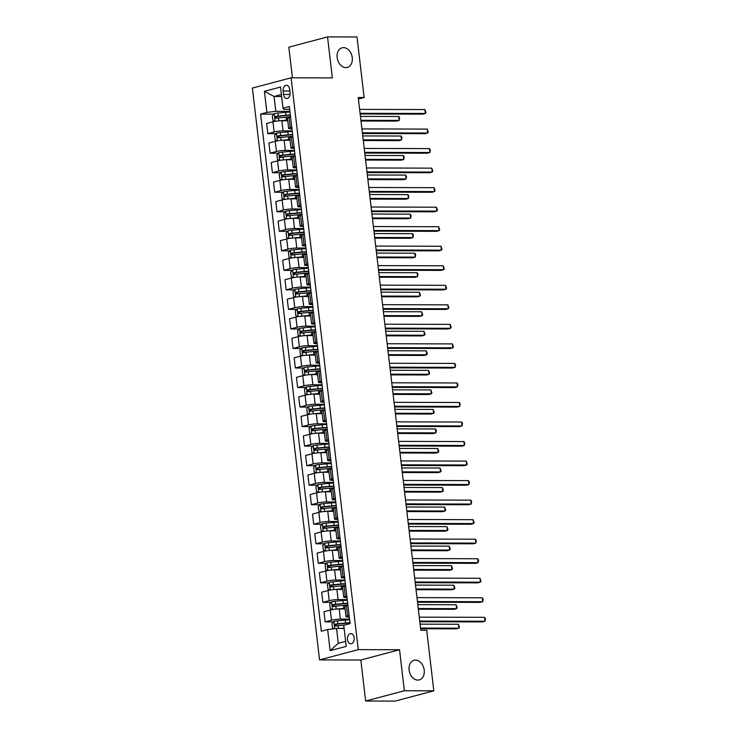 <?xml version="1.0" encoding="UTF-8"?>
<svg xmlns="http://www.w3.org/2000/svg" width="738" height="738" viewBox="0 0 738 738"><rect width="100%" height="100%" fill="white"/><g stroke="black" fill="none" stroke-linecap="round" stroke-linejoin="round"><path stroke-width="1.11" d="M415.485 660.086A10.157 7.426 -104.9 0 1 424.055 669.135A10.157 7.426 -104.9 0 1 419.258 679.901A10.157 7.426 -104.9 0 1 417.828 680.085A10.157 7.426 -104.9 0 1 409.258 671.036A10.157 7.426 -104.9 0 1 414.046 660.27A10.157 7.426 -104.9 0 1 415.485 660.086M343.539 47.638A10.157 7.426 -104.9 0 1 352.109 56.697A10.157 7.426 -104.9 0 1 347.312 67.453A10.157 7.426 -104.9 0 1 345.882 67.638A10.157 7.426 -104.9 0 1 337.312 58.588A10.157 7.426 -104.9 0 1 342.1 47.822A10.157 7.426 -104.9 0 1 343.539 47.638M354.175 637.826A5.074 3.395 -89.8 0 0 350.845 633.638A5.074 3.395 -89.8 0 0 347.487 639.597A5.074 3.395 -89.8 0 0 350.818 643.794A5.074 3.395 -89.8 0 0 354.175 637.826M365.642 701.026L404.35 690.75L399.535 649.735L360.827 660.012L365.642 701.026L395.125 701.1L433.824 690.823L426.712 630.289L420.817 630.27L358.234 97.508L364.129 97.517L357.017 36.974L327.543 36.9L288.835 47.177L292.433 77.804M360.827 660.012L319.563 659.901L252.387 88.08L291.086 77.804L358.262 649.625L319.563 659.901M283.152 91.023L283.558 94.464A4.917 3.293 -89.8 0 0 286.787 98.523A4.917 3.293 -89.8 0 0 290.043 92.739L289.637 89.307A4.917 3.293 -89.8 0 0 286.409 85.248A4.917 3.293 -89.8 0 0 283.152 91.023L289.84 91.042M281.399 94.529L274.056 96.475L275.8 111.318L266.898 112.416L260.569 114.095L321.316 631.239L327.644 629.56L336.546 628.462L338.29 643.305L345.642 641.35M266.898 112.416L264.416 91.328L280.523 87.047L283.005 108.145L283.54 109.27L289.665 109.279M327.644 629.56L330.126 650.658L346.233 646.377L343.751 625.289L350.08 623.61L289.333 106.466L283.005 108.145M404.35 690.75L433.824 690.823M399.535 649.735L358.262 649.625M291.086 77.804L332.358 77.914L327.543 36.9M358.41 99.04L364.129 97.517M281.639 96.503L274.056 96.475L264.416 91.328M349.129 615.52L347.607 615.926A6.347 0.83 173.3 0 0 346.021 616.682A6.347 0.83 173.3 0 0 348.133 617.051L349.314 617.051M346.842 595.99L345.31 596.396A6.347 0.83 173.3 0 0 343.724 597.143A6.347 0.83 173.3 0 0 345.845 597.522L347.017 597.522M344.545 576.461L343.013 576.867A6.347 0.83 173.3 0 0 341.426 577.614A6.347 0.83 173.3 0 0 343.548 577.992L344.72 577.992M342.248 556.932L340.725 557.338A6.347 0.83 173.3 0 0 339.139 558.085A6.347 0.83 173.3 0 0 341.251 558.463L342.432 558.463M339.96 537.402L338.428 537.808A6.347 0.83 173.3 0 0 336.842 538.555A6.347 0.83 173.3 0 0 338.963 538.934L340.135 538.934M337.663 517.873L336.131 518.279A6.347 0.83 173.3 0 0 334.545 519.026A6.347 0.83 173.3 0 0 336.666 519.404L337.838 519.404M335.366 498.344L333.844 498.75A6.347 0.83 173.3 0 0 332.248 499.497A6.347 0.83 173.3 0 0 334.369 499.866L335.55 499.875M333.069 478.814L331.546 479.22A6.347 0.83 173.3 0 0 329.96 479.968A6.347 0.83 173.3 0 0 332.082 480.337L333.253 480.346M330.781 459.285L329.249 459.691A6.347 0.83 173.3 0 0 327.663 460.438A6.347 0.83 173.3 0 0 329.785 460.807L330.956 460.816M328.484 439.756L326.952 440.162A6.347 0.83 173.3 0 0 325.366 440.909A6.347 0.83 173.3 0 0 327.488 441.278L328.668 441.287M326.187 420.226L324.665 420.632A6.347 0.83 173.3 0 0 323.078 421.38A6.347 0.83 173.3 0 0 325.2 421.749L326.371 421.758M323.899 400.697L322.368 401.103A6.347 0.83 173.3 0 0 320.781 401.85A6.347 0.83 173.3 0 0 322.903 402.219L324.074 402.228M321.602 381.168L320.071 381.574A6.347 0.83 173.3 0 0 318.484 382.321A6.347 0.83 173.3 0 0 320.606 382.69L321.777 382.699M319.305 361.638L317.783 362.044A6.347 0.83 173.3 0 0 316.196 362.792A6.347 0.83 173.3 0 0 318.309 363.161L319.489 363.17M317.017 342.109L315.486 342.515A6.347 0.83 173.3 0 0 313.899 343.262A6.347 0.83 173.3 0 0 316.021 343.631L317.192 343.64M314.72 322.58L313.189 322.986A6.347 0.83 173.3 0 0 311.602 323.733A6.347 0.83 173.3 0 0 313.724 324.102L314.895 324.111M312.423 303.05L310.901 303.447A6.347 0.83 173.3 0 0 309.314 304.204A6.347 0.83 173.3 0 0 311.427 304.573L312.608 304.582M310.135 283.521L308.604 283.918A6.347 0.83 173.3 0 0 307.017 284.674A6.347 0.83 173.3 0 0 309.139 285.043L310.311 285.053M307.838 263.983L306.307 264.389A6.347 0.83 173.3 0 0 304.72 265.145A6.347 0.83 173.3 0 0 306.842 265.514L308.014 265.523M305.541 244.453L304.019 244.859A6.347 0.83 173.3 0 0 302.423 245.616A6.347 0.83 173.3 0 0 304.545 245.985L305.726 245.985M303.244 224.924L301.722 225.33A6.347 0.83 173.3 0 0 300.135 226.086A6.347 0.83 173.3 0 0 302.257 226.455L303.429 226.455M300.956 205.395L299.425 205.801A6.347 0.83 173.3 0 0 297.838 206.557A6.347 0.83 173.3 0 0 299.96 206.926L301.132 206.926M298.659 185.865L297.128 186.271A6.347 0.83 173.3 0 0 295.541 187.028A6.347 0.83 173.3 0 0 297.663 187.397L298.844 187.397M296.362 166.336L294.84 166.742A6.347 0.83 173.3 0 0 293.254 167.498A6.347 0.83 173.3 0 0 295.366 167.867L296.547 167.867M294.075 146.807L292.543 147.213A6.347 0.83 173.3 0 0 290.956 147.969A6.347 0.83 173.3 0 0 293.078 148.338L294.25 148.338M291.778 127.277L290.246 127.683A6.347 0.83 173.3 0 0 288.659 128.44A6.347 0.83 173.3 0 0 290.781 128.809L291.953 128.809M289.905 111.355L275.8 111.318M287.755 120.728L281.851 120.709A6.347 0.83 173.3 0 0 272.949 121.807L266.621 123.486L267.811 133.643L276.113 133.661M292.202 130.884L283.041 130.866A6.347 0.83 173.3 0 0 274.139 131.964L267.811 133.643M290.052 140.257L284.139 140.238A6.347 0.83 173.3 0 0 275.246 141.336L268.918 143.015L270.108 153.172L278.401 153.19M294.499 150.414L285.338 150.395A6.347 0.83 173.3 0 0 276.436 151.493L270.108 153.172M292.34 159.786L286.436 159.768A6.347 0.83 173.3 0 0 277.534 160.866L271.206 162.544L272.405 172.701L280.698 172.72M296.787 169.943L287.626 169.924A6.347 0.83 173.3 0 0 278.733 171.022L272.405 172.701M294.637 179.316L288.733 179.297A6.347 0.83 173.3 0 0 279.831 180.395L273.503 182.074L274.693 192.231L282.995 192.249M299.084 189.472L289.923 189.454A6.347 0.83 173.3 0 0 281.021 190.552L274.693 192.231M296.934 198.845L291.021 198.826A6.347 0.83 173.3 0 0 282.128 199.924L275.8 201.603L276.99 211.76L285.283 211.778M301.381 209.002L292.22 208.983A6.347 0.83 173.3 0 0 283.318 210.081L276.99 211.76M299.231 218.374L293.318 218.356A6.347 0.83 173.3 0 0 284.416 219.454L278.088 221.132L279.287 231.289L287.58 231.308M303.669 228.531L294.508 228.512A6.347 0.83 173.3 0 0 285.615 229.61L279.287 231.289M301.519 237.904L295.615 237.885A6.347 0.83 173.3 0 0 286.713 238.983L280.385 240.662L281.575 250.819L289.877 250.837M305.966 248.06L296.805 248.042A6.347 0.83 173.3 0 0 287.903 249.14L281.575 250.819M303.816 257.433L297.912 257.414A6.347 0.83 173.3 0 0 289.01 258.512L282.682 260.191L283.872 270.348L292.165 270.366M308.263 267.599L299.102 267.571A6.347 0.83 173.3 0 0 290.2 268.669L283.872 270.348M306.113 276.962L300.2 276.944A6.347 0.83 173.3 0 0 291.298 278.041L284.969 279.72L286.169 289.877L294.462 289.896M310.55 287.128L301.399 287.1A6.347 0.83 173.3 0 0 292.497 288.198L286.169 289.877M308.401 296.491L302.497 296.473A6.347 0.83 173.3 0 0 293.595 297.571L287.266 299.25L288.457 309.406L296.759 309.425M312.847 306.657L303.687 306.63A6.347 0.83 173.3 0 0 294.785 307.728L288.457 309.406M310.698 316.021L304.794 316.002A6.347 0.83 173.3 0 0 295.892 317.1L289.564 318.779L290.754 328.936L299.056 328.954M315.144 326.187L305.984 326.159A6.347 0.83 173.3 0 0 297.082 327.257L290.754 328.936M312.995 335.55L307.082 335.532A6.347 0.83 173.3 0 0 298.189 336.629L291.861 338.308L293.051 348.465L301.344 348.484M317.441 345.716L308.281 345.688A6.347 0.83 173.3 0 0 299.379 346.786L293.051 348.465M315.283 355.079L309.379 355.061A6.347 0.83 173.3 0 0 300.477 356.159L294.148 357.838L295.348 367.994L303.641 368.022M319.729 365.245L310.569 365.218A6.347 0.83 173.3 0 0 301.676 366.316L295.348 367.994M317.58 374.609L311.676 374.59A6.347 0.83 173.3 0 0 302.774 375.688L296.445 377.367L297.635 387.524L305.938 387.551M322.026 384.775L312.866 384.747A6.347 0.83 173.3 0 0 303.964 385.845L297.635 387.524M319.877 394.138L313.964 394.12A6.347 0.83 173.3 0 0 305.071 395.217L298.742 396.896L299.932 407.053L308.226 407.081M324.323 404.304L315.163 404.276A6.347 0.83 173.3 0 0 306.261 405.374L299.932 407.053M322.165 413.667L316.261 413.649A6.347 0.83 173.3 0 0 307.359 414.747L301.03 416.426L302.229 426.582L310.523 426.61M326.611 423.833L317.451 423.806A6.347 0.83 173.3 0 0 308.558 424.904L302.229 426.582M324.462 433.197L318.558 433.178A6.347 0.83 173.3 0 0 309.656 434.276L303.327 435.955L304.517 446.112L312.82 446.139M328.908 443.363L319.748 443.335A6.347 0.83 173.3 0 0 310.846 444.433L304.517 446.112M326.759 452.726L320.846 452.708A6.347 0.83 173.3 0 0 311.953 453.805L305.624 455.484L306.814 465.641L315.108 465.669M331.205 462.892L322.045 462.864A6.347 0.83 173.3 0 0 313.143 463.962L306.814 465.641M329.056 472.255L323.143 472.237A6.347 0.83 173.3 0 0 314.24 473.335L307.912 475.014L309.111 485.17L317.405 485.198M333.493 482.421L324.342 482.394A6.347 0.83 173.3 0 0 315.44 483.491L309.111 485.17M331.344 491.785L325.44 491.766A6.347 0.83 173.3 0 0 316.537 492.864L310.209 494.543L311.399 504.7L319.702 504.727M335.79 501.951L326.63 501.923A6.347 0.83 173.3 0 0 317.727 503.021L311.399 504.7M333.641 511.314L327.737 511.296A6.347 0.83 173.3 0 0 318.834 512.393L312.506 514.072L313.696 524.229L321.999 524.257M338.087 521.48L328.927 521.452A6.347 0.83 173.3 0 0 320.024 522.55L313.696 524.229M335.938 530.843L330.024 530.825A6.347 0.83 173.3 0 0 321.122 531.923L314.794 533.611L315.993 543.758L324.286 543.786M340.375 541.009L331.224 540.982A6.347 0.83 173.3 0 0 322.321 542.079L315.993 543.758M338.225 550.373L332.321 550.354A6.347 0.83 173.3 0 0 323.419 551.452L317.091 553.14L318.281 563.288L326.583 563.315M342.672 560.539L333.511 560.511A6.347 0.83 173.3 0 0 324.609 561.609L318.281 563.288M340.522 569.902L334.618 569.884A6.347 0.83 173.3 0 0 325.716 570.981L319.388 572.67L320.578 582.817L328.88 582.845M344.969 580.068L335.808 580.04A6.347 0.83 173.3 0 0 326.906 581.138L320.578 582.817M342.819 589.431L336.906 589.413A6.347 0.83 173.3 0 0 328.013 590.52L321.685 592.199L322.875 602.346L331.168 602.374M347.266 599.597L338.105 599.57A6.347 0.83 173.3 0 0 329.203 600.667L322.875 602.346M345.107 608.961L339.203 608.942A6.347 0.83 173.3 0 0 330.301 610.049L323.973 611.728L325.172 621.876L333.465 621.903M349.554 619.127L340.393 619.099A6.347 0.83 173.3 0 0 331.5 620.197L325.172 621.876M344.129 628.481L336.546 628.462M290.587 117.121L289.056 117.526A6.347 0.83 173.3 0 0 287.469 118.283L288.659 128.44M260.569 114.095L273.816 114.132M292.875 136.65L291.353 137.056A6.347 0.83 173.3 0 0 289.766 137.812L290.956 147.969M295.172 156.188L293.641 156.585A6.347 0.83 173.3 0 0 292.054 157.342L293.254 167.498M297.469 175.718L295.938 176.114A6.347 0.83 173.3 0 0 294.351 176.871L295.541 187.028M299.757 195.247L298.235 195.653A6.347 0.83 173.3 0 0 296.648 196.4L297.838 206.557M302.054 214.776L300.532 215.182A6.347 0.83 173.3 0 0 298.936 215.93L300.135 226.086M304.351 234.306L302.82 234.712A6.347 0.83 173.3 0 0 301.233 235.459L302.423 245.616M306.639 253.835L305.117 254.241A6.347 0.83 173.3 0 0 303.53 254.988L304.72 265.145M308.936 273.364L307.414 273.77A6.347 0.83 173.3 0 0 305.827 274.518L307.017 284.674M311.233 292.894L309.702 293.3A6.347 0.83 173.3 0 0 308.115 294.047L309.314 304.204M313.53 312.423L311.999 312.829A6.347 0.83 173.3 0 0 310.412 313.576L311.602 323.733M315.818 331.952L314.296 332.358A6.347 0.83 173.3 0 0 312.709 333.106L313.899 343.262M318.115 351.482L316.584 351.888A6.347 0.83 173.3 0 0 314.997 352.635L316.196 362.792M320.412 371.011L318.881 371.417A6.347 0.83 173.3 0 0 317.294 372.164L318.484 382.321M322.7 390.54L321.178 390.946A6.347 0.83 173.3 0 0 319.591 391.694L320.781 401.85M324.997 410.07L323.465 410.476A6.347 0.83 173.3 0 0 321.879 411.223L323.078 421.38M327.294 429.599L325.762 430.005A6.347 0.83 173.3 0 0 324.176 430.752L325.366 440.909M329.582 449.128L328.059 449.534A6.347 0.83 173.3 0 0 326.473 450.281L327.663 460.438M331.879 468.658L330.356 469.064A6.347 0.83 173.3 0 0 328.761 469.811L329.96 479.968M334.176 488.187L332.644 488.593A6.347 0.83 173.3 0 0 331.058 489.349L332.248 499.497M336.473 507.716L334.941 508.122A6.347 0.83 173.3 0 0 333.355 508.879L334.545 519.026M338.76 527.246L337.238 527.652A6.347 0.83 173.3 0 0 335.652 528.408L336.842 538.555M341.057 546.775L339.526 547.181A6.347 0.83 173.3 0 0 337.939 547.937L339.139 558.085M343.354 566.304L341.823 566.71A6.347 0.83 173.3 0 0 340.236 567.467L341.426 577.614M345.642 585.834L344.12 586.24A6.347 0.83 173.3 0 0 342.533 586.996L343.724 597.143M347.939 605.363L346.408 605.769A6.347 0.83 173.3 0 0 344.821 606.525L346.021 616.682M330.126 650.658L338.29 643.305M360.172 113.993L422.736 114.15L425.356 113.458L360.089 113.292M424.894 109.556L425.964 112.499L425.356 113.458L424.894 109.556L359.627 109.381M278.466 120.894A4.207 0.553 -6.7 0 1 278.853 120.857L286.473 120.119A12.14 1.596 -6.7 0 1 287.672 120.017M283.207 120.709L286.178 120.423A10.074 1.319 -6.7 0 1 287.709 120.294M274.988 121.364L272.903 120.442L272.35 115.755L274.259 113.643A4.207 0.553 -6.7 0 1 277.94 113.043L285.56 112.314A12.14 1.596 -6.7 0 1 289.979 112.01M290.329 114.98A12.14 1.596 173.3 0 0 285.91 115.276L278.281 116.014A4.207 0.553 173.3 0 0 275.542 116.401L275.763 118.274A4.207 0.553 -6.7 0 1 278.503 117.886L286.132 117.157A12.14 1.596 -6.7 0 1 290.551 116.853M360.993 121.004L396.592 121.097L399.203 120.405L398.741 116.493L360.448 116.392M277.46 118.283C276.178 117.868 276.104 117.241 277.239 116.401L285.615 115.58A10.074 1.319 -6.7 0 1 290.366 115.303M360.91 120.303L399.203 120.405L399.627 117.877L398.741 116.493M362.459 133.523L425.033 133.679L427.653 132.988L362.386 132.822M427.191 129.085L428.261 132.028L427.653 132.988L427.191 129.085L361.924 128.91M364.756 153.052L427.33 153.218L429.94 152.517L364.673 152.351M429.479 148.615L430.374 149.998L429.94 152.517L429.479 148.615L364.212 148.439M367.054 172.581L429.617 172.747L432.237 172.046L366.971 171.88M431.776 168.144L432.846 171.087L432.237 172.046L431.776 168.144L366.509 167.969M280.763 140.423A4.207 0.553 -6.7 0 1 281.15 140.386L288.77 139.648A12.14 1.596 -6.7 0 1 289.969 139.547M285.505 140.238L288.475 139.952A10.074 1.319 -6.7 0 1 289.997 139.823M277.285 140.893L275.2 139.971L274.647 135.285L276.556 133.172A4.207 0.553 -6.7 0 1 280.228 132.572L287.857 131.844A12.14 1.596 -6.7 0 1 292.276 131.539M292.626 134.51A12.14 1.596 173.3 0 0 288.198 134.805L280.578 135.543A4.207 0.553 173.3 0 0 277.839 135.93L278.051 137.803A4.207 0.553 -6.7 0 1 280.8 137.416L288.42 136.687A12.14 1.596 -6.7 0 1 292.848 136.382M363.29 140.534L398.88 140.626L401.5 139.934L401.038 136.023L362.745 135.921M279.748 137.812C278.475 137.397 278.401 136.77 279.527 135.93L287.903 135.109A10.074 1.319 -6.7 0 1 292.663 134.833M363.207 139.833L401.5 139.934L401.924 137.406L401.038 136.023M283.051 159.952A4.207 0.553 -6.7 0 1 283.447 159.915L291.067 159.177A12.14 1.596 -6.7 0 1 292.257 159.076M287.802 159.768L290.772 159.482A10.074 1.319 -6.7 0 1 292.294 159.353M279.573 160.423L277.488 159.5L276.944 154.814L278.853 152.701A4.207 0.553 -6.7 0 1 282.525 152.102L290.145 151.373A12.14 1.596 -6.7 0 1 294.573 151.069M294.923 154.039A12.14 1.596 173.3 0 0 290.495 154.334L282.875 155.072A4.207 0.553 173.3 0 0 280.126 155.46L280.348 157.332A4.207 0.553 -6.7 0 1 283.097 156.945L290.717 156.216A12.14 1.596 -6.7 0 1 295.145 155.912M365.578 160.063L401.177 160.155L403.797 159.463L403.335 155.552L365.042 155.45M282.045 157.342C280.772 156.926 280.698 156.299 281.824 155.46L290.2 154.639A10.074 1.319 -6.7 0 1 294.96 154.362M365.504 159.362L403.797 159.463L404.221 156.936L403.335 155.552M285.348 179.482A4.207 0.553 -6.7 0 1 285.735 179.445L293.355 178.707A12.14 1.596 -6.7 0 1 294.554 178.605M290.089 179.297L293.06 179.011A10.074 1.319 -6.7 0 1 294.591 178.882M281.87 179.952L279.785 179.03L279.232 174.343L281.141 172.231A4.207 0.553 -6.7 0 1 284.822 171.631L292.442 170.902A12.14 1.596 -6.7 0 1 296.87 170.598M297.211 173.568A12.14 1.596 173.3 0 0 292.792 173.864L285.172 174.602A4.207 0.553 173.3 0 0 282.423 174.989L282.645 176.862A4.207 0.553 -6.7 0 1 285.385 176.474L293.014 175.745A12.14 1.596 -6.7 0 1 297.432 175.441M367.875 179.592L403.474 179.685L406.084 178.993L405.623 175.081L367.33 174.98M284.342 176.871C283.06 176.456 282.986 175.828 284.121 174.989L292.497 174.168A10.074 1.319 -6.7 0 1 297.257 173.891M367.792 178.891L406.084 178.993L406.518 176.465L405.623 175.081M369.351 192.111L431.914 192.277L434.534 191.576L369.268 191.41M434.073 187.673L435.143 190.616L434.534 191.576L434.073 187.673L368.806 187.498M287.645 199.011A4.207 0.553 -6.7 0 1 288.032 198.974L295.652 198.245A12.14 1.596 -6.7 0 1 296.851 198.135M292.386 198.826L295.357 198.54A10.074 1.319 -6.7 0 1 296.879 198.411M284.167 199.481L282.082 198.559L281.529 193.873L283.438 191.76A4.207 0.553 -6.7 0 1 287.11 191.16L294.739 190.432A12.14 1.596 -6.7 0 1 299.158 190.127M299.508 193.098A12.14 1.596 173.3 0 0 295.08 193.393L287.46 194.131A4.207 0.553 173.3 0 0 284.72 194.518L284.933 196.391A4.207 0.553 -6.7 0 1 287.682 196.004L295.301 195.275A12.14 1.596 -6.7 0 1 299.729 194.97M370.172 199.122L405.762 199.214L408.382 198.522L407.92 194.611L369.627 194.509M286.63 196.4C285.357 195.985 285.283 195.358 286.418 194.528L294.785 193.697A10.074 1.319 -6.7 0 1 299.545 193.421M370.089 198.421L408.382 198.522L408.806 195.994L407.92 194.611M371.638 211.64L434.212 211.806L436.822 211.105L371.555 210.939M436.37 207.203L437.44 210.145L436.822 211.105L436.37 207.203L371.103 207.027M373.935 231.169L436.509 231.335L439.119 230.634L373.852 230.468M438.658 226.732L439.728 229.675L439.119 230.634L438.658 226.732L373.391 226.557M376.232 250.699L438.796 250.865L441.416 250.164L376.149 249.998M440.955 246.261L442.025 249.204L441.416 250.164L440.955 246.261L375.688 246.086M378.52 270.228L441.093 270.394L443.704 269.693L378.437 269.527M443.252 265.791L444.322 268.733L443.704 269.693L443.252 265.791L377.985 265.615M380.817 289.757L443.39 289.923L446.001 289.222L380.734 289.056M445.54 285.32L446.61 288.263L446.001 289.222L445.54 285.32L380.273 285.145M289.933 218.54A4.207 0.553 -6.7 0 1 290.329 218.503L297.949 217.775A12.14 1.596 -6.7 0 1 299.148 217.664M294.683 218.356L297.654 218.07A10.074 1.319 -6.7 0 1 299.176 217.941M286.464 219.02L284.37 218.088L283.826 213.402L285.735 211.289A4.207 0.553 -6.7 0 1 289.407 210.69L297.027 209.961A12.14 1.596 -6.7 0 1 301.455 209.657M301.805 212.627A12.14 1.596 173.3 0 0 297.377 212.931L289.757 213.66A4.207 0.553 173.3 0 0 287.008 214.048L287.23 215.92A4.207 0.553 -6.7 0 1 289.979 215.533L297.599 214.804A12.14 1.596 -6.7 0 1 302.026 214.5M372.469 218.651L408.059 218.743L410.679 218.051L410.217 214.14L371.924 214.038M288.927 215.93C287.654 215.514 287.58 214.887 288.706 214.057L297.082 213.227A10.074 1.319 -6.7 0 1 301.842 212.959M372.386 217.95L410.679 218.051L411.103 215.524L410.217 214.14M292.23 238.07A4.207 0.553 -6.7 0 1 292.617 238.033L300.237 237.304A12.14 1.596 -6.7 0 1 301.436 237.193M296.971 237.885L299.942 237.608A10.074 1.319 -6.7 0 1 301.473 237.47M288.752 238.549L286.667 237.618L286.113 232.931L288.023 230.819A4.207 0.553 -6.7 0 1 291.704 230.219L299.324 229.49A12.14 1.596 -6.7 0 1 303.752 229.186M304.093 232.156A12.14 1.596 173.3 0 0 299.674 232.461L292.054 233.19A4.207 0.553 173.3 0 0 289.305 233.577L289.527 235.45A4.207 0.553 -6.7 0 1 292.266 235.062L299.896 234.333A12.14 1.596 -6.7 0 1 304.314 234.029M374.756 238.18L410.356 238.273L412.966 237.581L412.514 233.669L374.221 233.568M291.224 235.459C289.942 235.044 289.877 234.416 291.003 233.586L299.379 232.756A10.074 1.319 -6.7 0 1 304.139 232.488M374.673 237.479L412.966 237.581L413.4 235.053L412.514 233.669M294.527 257.599A4.207 0.553 -6.7 0 1 294.914 257.562L302.534 256.833A12.14 1.596 -6.7 0 1 303.733 256.723M299.268 257.414L302.239 257.138A10.074 1.319 -6.7 0 1 303.761 256.999M291.049 258.079L288.964 257.147L288.41 252.461L290.32 250.348A4.207 0.553 -6.7 0 1 294.001 249.748L301.621 249.02A12.14 1.596 -6.7 0 1 306.039 248.715M306.39 251.686A12.14 1.596 173.3 0 0 301.971 251.99L294.342 252.719A4.207 0.553 173.3 0 0 291.602 253.106L291.824 254.979A4.207 0.553 -6.7 0 1 294.563 254.592L302.183 253.863A12.14 1.596 -6.7 0 1 306.611 253.558M377.053 257.71L412.653 257.802L415.263 257.11L414.802 253.199L376.509 253.097M293.512 254.988C292.239 254.573 292.165 253.946 293.3 253.116L301.667 252.295A10.074 1.319 -6.7 0 1 306.427 252.018M376.97 257.009L415.263 257.11L415.688 254.582L414.802 253.199M296.824 277.128A4.207 0.553 -6.7 0 1 297.211 277.091L304.831 276.363A12.14 1.596 -6.7 0 1 306.03 276.252M301.565 276.944L304.536 276.667A10.074 1.319 -6.7 0 1 306.058 276.529M293.346 277.608L291.261 276.685L290.707 271.99L292.617 269.877A4.207 0.553 -6.7 0 1 296.289 269.278L303.908 268.549A12.14 1.596 -6.7 0 1 308.336 268.245M308.687 271.215A12.14 1.596 173.3 0 0 304.259 271.519L296.639 272.248A4.207 0.553 173.3 0 0 293.89 272.636L294.111 274.508A4.207 0.553 -6.7 0 1 296.861 274.121L304.48 273.392A12.14 1.596 -6.7 0 1 308.908 273.088M379.35 277.239L414.94 277.331L417.56 276.639L417.099 272.728L378.806 272.626M295.809 274.518C294.536 274.102 294.462 273.475 295.587 272.645L303.964 271.824A10.074 1.319 -6.7 0 1 308.724 271.547M379.267 276.538L417.56 276.639L417.985 274.112L417.099 272.728M299.111 296.658A4.207 0.553 -6.7 0 1 299.499 296.621L307.128 295.892A12.14 1.596 -6.7 0 1 308.318 295.781M303.862 296.473L306.824 296.196A10.074 1.319 -6.7 0 1 308.355 296.058M295.634 297.137L293.549 296.215L293.004 291.519L294.905 289.407A4.207 0.553 -6.7 0 1 298.586 288.807L306.205 288.078A12.14 1.596 -6.7 0 1 310.633 287.774M310.984 290.744A12.14 1.596 173.3 0 0 306.556 291.049L298.936 291.778A4.207 0.553 173.3 0 0 296.187 292.165L296.408 294.038A4.207 0.553 -6.7 0 1 299.158 293.65L306.777 292.921A12.14 1.596 -6.7 0 1 311.196 292.617M381.638 296.768L417.238 296.861L419.848 296.169L419.396 292.257L381.103 292.156M298.106 294.047C296.833 293.632 296.759 293.004 297.884 292.174L306.261 291.353A10.074 1.319 -6.7 0 1 311.021 291.076M381.555 296.067L419.848 296.169L420.466 295.209L419.396 292.257M383.114 309.287L445.678 309.453L448.298 308.752L383.031 308.585M447.837 304.849L448.907 307.792L448.298 308.752L447.837 304.849L382.57 304.674M301.408 316.187A4.207 0.553 -6.7 0 1 301.796 316.15L309.416 315.421A12.14 1.596 -6.7 0 1 310.615 315.31M306.15 316.012L309.121 315.726A10.074 1.319 -6.7 0 1 310.652 315.596M297.931 316.667L295.846 315.744L295.292 311.049L297.202 308.936A4.207 0.553 -6.7 0 1 300.883 308.336L308.502 307.608A12.14 1.596 -6.7 0 1 312.921 307.303M313.272 310.274A12.14 1.596 173.3 0 0 308.853 310.578L301.224 311.307A4.207 0.553 173.3 0 0 298.484 311.694L298.706 313.567A4.207 0.553 -6.7 0 1 301.445 313.18L309.065 312.451A12.14 1.596 -6.7 0 1 313.493 312.146M383.935 316.298L419.535 316.39L422.145 315.698L421.684 311.787L383.391 311.694M300.403 313.576C299.121 313.161 299.047 312.534 300.181 311.704L308.549 310.882A10.074 1.319 -6.7 0 1 313.309 310.606M383.852 315.596L422.145 315.698L422.754 314.739L421.684 311.787M385.402 328.816L447.975 328.982L450.586 328.281L385.319 328.115M450.134 324.379L451.204 327.321L450.586 328.281L450.134 324.379L384.867 324.203M303.705 335.716A4.207 0.553 -6.7 0 1 304.093 335.679L311.713 334.951A12.14 1.596 -6.7 0 1 312.912 334.84M308.447 335.541L311.418 335.255A10.074 1.319 -6.7 0 1 312.94 335.126M300.228 336.196L298.143 335.273L297.589 330.587L299.499 328.465A4.207 0.553 -6.7 0 1 303.17 327.866L310.79 327.137A12.14 1.596 -6.7 0 1 315.218 326.833M315.569 329.803A12.14 1.596 173.3 0 0 311.141 330.107L303.521 330.836A4.207 0.553 173.3 0 0 300.772 331.224L300.993 333.096A4.207 0.553 -6.7 0 1 303.742 332.709L311.362 331.98A12.14 1.596 -6.7 0 1 315.79 331.676M386.232 335.827L421.822 335.919L424.442 335.227L423.981 331.316L385.688 331.224M302.691 333.106C301.418 332.69 301.344 332.063 302.469 331.233L310.846 330.412A10.074 1.319 -6.7 0 1 315.606 330.135M386.149 335.126L424.442 335.227L425.051 334.268L423.981 331.316M387.699 348.345L450.272 348.511L452.883 347.819L387.616 347.644M452.422 343.908L453.492 346.851L452.883 347.819L452.422 343.908L387.155 343.733M305.993 355.246A4.207 0.553 -6.7 0 1 306.381 355.209L314.01 354.48A12.14 1.596 -6.7 0 1 315.2 354.369M310.744 355.07L313.715 354.784A10.074 1.319 -6.7 0 1 315.237 354.655M302.515 355.725L300.431 354.803L299.886 350.116L301.796 347.995A4.207 0.553 -6.7 0 1 305.467 347.395L313.087 346.666A12.14 1.596 -6.7 0 1 317.515 346.362M317.866 349.332A12.14 1.596 173.3 0 0 313.438 349.637L305.818 350.365A4.207 0.553 173.3 0 0 303.069 350.753L303.29 352.626A4.207 0.553 -6.7 0 1 306.039 352.238L313.659 351.509A12.14 1.596 -6.7 0 1 318.078 351.205M388.52 355.356L424.119 355.448L426.73 354.757L426.278 350.854L387.985 350.753M304.988 352.635C303.715 352.22 303.641 351.592 304.766 350.762L313.143 349.941A10.074 1.319 -6.7 0 1 317.903 349.664M388.437 354.655L426.73 354.757L427.348 353.797L426.278 350.854M389.996 367.875L452.56 368.041L455.18 367.349L389.913 367.173M454.719 363.437L455.604 364.821L455.18 367.349L454.719 363.437L389.452 363.262M308.29 374.775A4.207 0.553 -6.7 0 1 308.678 374.738L316.298 374.009A12.14 1.596 -6.7 0 1 317.497 373.898M313.032 374.6L316.002 374.314A10.074 1.319 -6.7 0 1 317.534 374.184M304.812 375.255L302.728 374.332L302.174 369.646L304.084 367.524A4.207 0.553 -6.7 0 1 307.764 366.924L315.384 366.196A12.14 1.596 -6.7 0 1 319.812 365.891M320.154 368.862A12.14 1.596 173.3 0 0 315.735 369.166L308.106 369.895A4.207 0.553 173.3 0 0 305.366 370.282L305.587 372.155A4.207 0.553 -6.7 0 1 308.327 371.767L315.956 371.039A12.14 1.596 -6.7 0 1 320.375 370.734M390.817 374.886L426.416 374.978L429.027 374.286L428.566 370.384L390.273 370.282M307.285 372.164C306.002 371.749 305.929 371.122 307.063 370.291L315.44 369.47A10.074 1.319 -6.7 0 1 320.2 369.194M390.734 374.184L429.027 374.286L429.636 373.327L428.566 370.384M392.284 387.404L454.857 387.57L457.477 386.878L392.21 386.703M457.016 382.967L457.901 384.35L457.477 386.878L457.016 382.967L391.749 382.791M310.587 394.304A4.207 0.553 -6.7 0 1 310.975 394.267L318.595 393.538A12.14 1.596 -6.7 0 1 319.794 393.428M315.329 394.129L318.299 393.843A10.074 1.319 -6.7 0 1 319.822 393.714M307.109 394.784L305.025 393.861L304.471 389.175L306.381 387.053A4.207 0.553 -6.7 0 1 310.052 386.454L317.681 385.725A12.14 1.596 -6.7 0 1 322.1 385.421M322.451 388.391A12.14 1.596 173.3 0 0 318.023 388.695L310.403 389.424A4.207 0.553 173.3 0 0 307.663 389.812L307.875 391.694A4.207 0.553 -6.7 0 1 310.624 391.297L318.244 390.568A12.14 1.596 -6.7 0 1 322.672 390.264M393.114 394.415L428.704 394.507L431.324 393.815L430.863 389.913L392.57 389.812M309.573 391.694C308.299 391.278 308.226 390.651 309.351 389.821L317.727 389A10.074 1.319 -6.7 0 1 322.488 388.723M393.031 393.714L431.324 393.815L431.933 392.856L430.863 389.913M394.581 406.933L457.154 407.099L459.765 406.407L394.498 406.232M459.304 402.496L460.198 403.88L459.765 406.407L459.304 402.496L394.037 402.33M312.875 413.834A4.207 0.553 -6.7 0 1 313.272 413.797L320.892 413.068A12.14 1.596 -6.7 0 1 322.082 412.957M317.626 413.658L320.596 413.372A10.074 1.319 -6.7 0 1 322.119 413.243M309.397 414.313L307.312 413.391L306.768 408.704L308.678 406.583A4.207 0.553 -6.7 0 1 312.349 405.983L319.969 405.254A12.14 1.596 -6.7 0 1 324.397 404.95M324.748 407.92A12.14 1.596 173.3 0 0 320.32 408.225L312.7 408.953A4.207 0.553 173.3 0 0 309.951 409.341L310.172 411.223A4.207 0.553 -6.7 0 1 312.921 410.826L320.541 410.097A12.14 1.596 -6.7 0 1 324.969 409.793M395.402 413.944L431.001 414.036L433.621 413.345L433.16 409.442L394.867 409.341M311.87 411.223C310.597 410.808 310.523 410.18 311.648 409.35L320.024 408.529A10.074 1.319 -6.7 0 1 324.785 408.252M395.328 413.243L433.621 413.345L434.23 412.385L433.16 409.442M396.878 426.463L459.442 426.629L462.062 425.937L396.795 425.761M461.601 422.025L462.486 423.409L462.062 425.937L461.601 422.025L396.334 421.859M399.175 445.992L461.739 446.158L464.359 445.466L399.092 445.291M463.898 441.555L464.783 442.938L464.359 445.466L463.898 441.555L398.631 441.389M401.463 465.521L464.036 465.687L466.647 464.995L401.38 464.82M466.195 461.084L467.265 464.036L466.647 464.995L466.195 461.084L400.928 460.918M403.76 485.05L466.333 485.217L468.944 484.525L403.677 484.349M468.482 480.613L469.368 481.997L468.944 484.525L468.482 480.613L403.216 480.447M406.057 504.58L468.621 504.746L471.241 504.054L405.974 503.879M470.779 500.143L471.665 501.526L471.241 504.054L470.779 500.143L405.513 499.977M408.345 524.109L470.918 524.275L473.528 523.583L408.262 523.408M473.076 519.672L474.147 522.624L473.528 523.583L473.076 519.672L407.81 519.506M410.642 543.638L473.215 543.805L475.825 543.113L410.559 542.937M475.364 539.201L476.25 540.585L475.825 543.113L475.364 539.201L410.097 539.035M412.939 563.168L475.503 563.334L478.123 562.642L412.856 562.467M477.661 558.731L478.547 560.114L478.123 562.642L477.661 558.731L412.394 558.565M415.226 582.697L477.8 582.863L480.41 582.171L415.143 581.996M479.958 578.26L481.028 581.212L480.41 582.171L479.958 578.26L414.691 578.094M417.524 602.226L480.097 602.393L482.707 601.701L417.44 601.525M482.246 597.789L483.132 599.173L482.707 601.701L482.246 597.789L416.979 597.623M419.821 621.756L482.384 621.922L485.004 621.23L419.738 621.055M484.543 617.319L485.429 618.702L485.004 621.23L484.543 617.319L419.276 617.153M315.172 433.363A4.207 0.553 -6.7 0 1 315.56 433.326L323.179 432.597A12.14 1.596 -6.7 0 1 324.379 432.486M319.914 433.188L322.884 432.902A10.074 1.319 -6.7 0 1 324.416 432.772M311.694 433.843L309.609 432.92L309.056 428.234L310.966 426.112A4.207 0.553 -6.7 0 1 314.646 425.512L322.266 424.784A12.14 1.596 -6.7 0 1 326.694 424.479M327.035 427.45A12.14 1.596 173.3 0 0 322.617 427.754L314.997 428.483A4.207 0.553 173.3 0 0 312.248 428.87L312.469 430.752A4.207 0.553 -6.7 0 1 315.209 430.355L322.838 429.627A12.14 1.596 -6.7 0 1 327.257 429.322M397.699 433.474L433.298 433.566L435.909 432.874L435.448 428.972L397.155 428.87M314.167 430.752C312.884 430.337 312.811 429.71 313.945 428.879L322.321 428.058A10.074 1.319 -6.7 0 1 327.082 427.782M397.616 432.772L435.909 432.874L436.342 430.355L435.448 428.972M317.469 452.892A4.207 0.553 -6.7 0 1 317.857 452.855L325.476 452.126A12.14 1.596 -6.7 0 1 326.676 452.016M322.211 452.717L325.181 452.431A10.074 1.319 -6.7 0 1 326.703 452.302M313.991 453.372L311.906 452.449L311.353 447.763L313.263 445.641A4.207 0.553 -6.7 0 1 316.934 445.042L324.563 444.313A12.14 1.596 -6.7 0 1 328.982 444.008M329.332 446.979A12.14 1.596 173.3 0 0 324.904 447.283L317.285 448.012A4.207 0.553 173.3 0 0 314.545 448.4L314.757 450.281A4.207 0.553 -6.7 0 1 317.506 449.885L325.126 449.156A12.14 1.596 -6.7 0 1 329.554 448.852M399.996 453.003L435.586 453.095L438.206 452.403L437.745 448.501L399.452 448.4M316.454 450.281C315.181 449.866 315.108 449.239 316.242 448.409L324.609 447.588A10.074 1.319 -6.7 0 1 329.369 447.311M399.913 452.302L438.206 452.403L438.815 451.444L437.745 448.501M319.757 472.421A4.207 0.553 -6.7 0 1 320.154 472.385L327.773 471.656A12.14 1.596 -6.7 0 1 328.973 471.545M324.508 472.246L327.478 471.96A10.074 1.319 -6.7 0 1 329 471.831M316.288 472.901L314.194 471.979L313.65 467.292L315.56 465.171A4.207 0.553 -6.7 0 1 319.231 464.571L326.851 463.842A12.14 1.596 -6.7 0 1 331.279 463.538M331.63 466.508A12.14 1.596 173.3 0 0 327.202 466.813L319.582 467.541A4.207 0.553 173.3 0 0 316.833 467.929L317.054 469.811A4.207 0.553 -6.7 0 1 319.803 469.414L327.423 468.685A12.14 1.596 -6.7 0 1 331.851 468.381M402.293 472.532L437.883 472.624L440.503 471.933L440.042 468.03L401.749 467.929M318.751 469.811C317.478 469.396 317.405 468.768 318.53 467.938L326.906 467.117A10.074 1.319 -6.7 0 1 331.666 466.84M402.21 471.831L440.503 471.933L441.112 470.973L440.042 468.03M322.054 491.951A4.207 0.553 -6.7 0 1 322.441 491.914L330.07 491.185A12.14 1.596 -6.7 0 1 331.261 491.074M326.796 491.776L329.766 491.49A10.074 1.319 -6.7 0 1 331.297 491.36M318.576 492.43L316.491 491.508L315.938 486.822L317.847 484.7A4.207 0.553 -6.7 0 1 321.528 484.1L329.148 483.372A12.14 1.596 -6.7 0 1 333.576 483.067M333.917 486.038A12.14 1.596 173.3 0 0 329.499 486.342L321.879 487.071A4.207 0.553 173.3 0 0 319.13 487.458L319.351 489.34A4.207 0.553 -6.7 0 1 322.1 488.943L329.72 488.215A12.14 1.596 -6.7 0 1 334.139 487.91M404.581 492.061L440.18 492.154L442.791 491.462L442.339 487.56L404.046 487.458M321.048 489.34C319.766 488.925 319.702 488.298 320.827 487.467L329.203 486.646A10.074 1.319 -6.7 0 1 333.963 486.37M404.498 491.36L442.791 491.462L443.409 490.502L442.339 487.56M324.351 511.489A4.207 0.553 -6.7 0 1 324.738 511.443L332.358 510.714A12.14 1.596 -6.7 0 1 333.558 510.604M329.093 511.305L332.063 511.019A10.074 1.319 -6.7 0 1 333.585 510.89M320.873 511.96L318.788 511.037L318.235 506.351L320.144 504.229A4.207 0.553 -6.7 0 1 323.825 503.63L331.445 502.901A12.14 1.596 -6.7 0 1 335.864 502.596M336.214 505.567A12.14 1.596 173.3 0 0 331.796 505.871L324.166 506.6A4.207 0.553 173.3 0 0 321.427 506.988L321.648 508.869A4.207 0.553 -6.7 0 1 324.388 508.473L332.008 507.744A12.14 1.596 -6.7 0 1 336.436 507.44M406.878 511.591L442.477 511.683L445.088 510.991L444.627 507.089L406.334 506.988M323.336 508.869C322.063 508.454 321.989 507.827 323.124 506.997L331.491 506.176A10.074 1.319 -6.7 0 1 336.251 505.899M406.795 510.89L445.088 510.991L445.697 510.032L444.627 507.089M326.648 531.019A4.207 0.553 -6.7 0 1 327.035 530.973L334.655 530.244A12.14 1.596 -6.7 0 1 335.855 530.133M331.39 530.834L334.36 530.548A10.074 1.319 -6.7 0 1 335.882 530.419M323.17 531.489L321.085 530.567L320.532 525.88L322.441 523.759A4.207 0.553 -6.7 0 1 326.113 523.159L333.733 522.43A12.14 1.596 -6.7 0 1 338.161 522.126M338.511 525.096A12.14 1.596 173.3 0 0 334.083 525.401L326.464 526.129A4.207 0.553 173.3 0 0 323.714 526.517L323.936 528.399A4.207 0.553 -6.7 0 1 326.685 528.002L334.305 527.273A12.14 1.596 -6.7 0 1 338.733 526.969M409.175 531.12L444.765 531.212L447.385 530.521L446.924 526.618L408.631 526.517M325.633 528.399C324.36 527.984 324.286 527.366 325.412 526.526L333.788 525.705A10.074 1.319 -6.7 0 1 338.548 525.428M409.092 530.419L447.385 530.521L447.994 529.561L446.924 526.618M328.936 550.548A4.207 0.553 -6.7 0 1 329.323 550.502L336.952 549.773A12.14 1.596 -6.7 0 1 338.142 549.662M333.687 550.364L336.648 550.078A10.074 1.319 -6.7 0 1 338.179 549.948M325.458 551.018L323.373 550.096L322.829 545.41L324.729 543.288A4.207 0.553 -6.7 0 1 328.41 542.688L336.03 541.96A12.14 1.596 -6.7 0 1 340.458 541.655M340.808 544.626A12.14 1.596 173.3 0 0 336.38 544.93L328.761 545.659A4.207 0.553 173.3 0 0 326.011 546.046L326.233 547.928A4.207 0.553 -6.7 0 1 328.982 547.531L336.602 546.803A12.14 1.596 -6.7 0 1 341.021 546.498M411.463 550.649L447.062 550.742L449.673 550.05L449.221 546.148L410.928 546.046M327.93 547.928C326.657 547.513 326.583 546.895 327.709 546.055L336.085 545.234A10.074 1.319 -6.7 0 1 340.845 544.958M411.38 549.948L449.673 550.05L450.291 549.09L449.221 546.148M331.233 570.077A4.207 0.553 -6.7 0 1 331.62 570.031L339.24 569.302A12.14 1.596 -6.7 0 1 340.439 569.192M335.974 569.893L338.945 569.607A10.074 1.319 -6.7 0 1 340.476 569.478M327.755 570.548L325.67 569.625L325.117 564.939L327.026 562.817A4.207 0.553 -6.7 0 1 330.707 562.218L338.327 561.489A12.14 1.596 -6.7 0 1 342.746 561.184M343.096 564.155A12.14 1.596 173.3 0 0 338.677 564.459L331.048 565.188A4.207 0.553 173.3 0 0 328.309 565.585L328.53 567.457A4.207 0.553 -6.7 0 1 331.27 567.061L338.89 566.332A12.14 1.596 -6.7 0 1 343.318 566.028M413.76 570.179L449.359 570.271L451.97 569.579L451.508 565.677L413.215 565.576M330.227 567.457C328.945 567.042 328.871 566.424 330.006 565.585L338.382 564.764A10.074 1.319 -6.7 0 1 343.133 564.487M413.677 569.478L451.97 569.579L452.579 568.62L451.508 565.677M333.53 589.607A4.207 0.553 -6.7 0 1 333.917 589.561L341.537 588.832A12.14 1.596 -6.7 0 1 342.736 588.721M338.272 589.422L341.242 589.136A10.074 1.319 -6.7 0 1 342.764 589.007M330.052 590.077L327.967 589.155L327.414 584.468L329.323 582.347A4.207 0.553 -6.7 0 1 332.995 581.747L340.624 581.018A12.14 1.596 -6.7 0 1 345.043 580.714M345.393 583.684A12.14 1.596 173.3 0 0 340.965 583.989L333.345 584.717A4.207 0.553 173.3 0 0 330.596 585.114L330.818 586.987A4.207 0.553 -6.7 0 1 333.567 586.599L341.187 585.861A12.14 1.596 -6.7 0 1 345.615 585.566M416.057 589.708L451.647 589.8L454.267 589.109L453.805 585.206L415.512 585.105M332.515 586.987C331.242 586.572 331.168 585.954 332.294 585.114L340.67 584.293A10.074 1.319 -6.7 0 1 345.43 584.016M415.974 589.007L454.267 589.109L454.876 588.149L453.805 585.206M335.818 609.136A4.207 0.553 -6.7 0 1 336.205 609.09L343.834 608.361A12.14 1.596 -6.7 0 1 345.024 608.25M340.569 608.951L343.539 608.665A10.074 1.319 -6.7 0 1 345.061 608.536M332.34 609.606L330.255 608.684L329.711 603.998L331.62 601.876A4.207 0.553 -6.7 0 1 335.292 601.285L342.912 600.548A12.14 1.596 -6.7 0 1 347.34 600.252M347.69 603.214A12.14 1.596 173.3 0 0 343.262 603.518L335.642 604.247A4.207 0.553 173.3 0 0 332.893 604.643L333.115 606.516A4.207 0.553 -6.7 0 1 335.864 606.129L343.484 605.391A12.14 1.596 -6.7 0 1 347.912 605.095M418.345 609.237L453.944 609.33L456.554 608.638L456.102 604.736L417.809 604.634M334.812 606.516C333.539 606.101 333.465 605.483 334.591 604.643L342.967 603.822A10.074 1.319 -6.7 0 1 347.727 603.546M418.261 608.536L456.554 608.638L457.173 607.678L456.102 604.736M342.856 628.481L344.111 628.361M340.061 628.472L344.083 628.084M333.862 628.794L332.552 628.213L331.999 623.527L333.908 621.405A4.207 0.553 -6.7 0 1 337.589 620.815L345.209 620.077A12.14 1.596 -6.7 0 1 349.637 619.782M420.642 628.767L456.241 628.868L458.851 628.167L458.39 624.265L420.097 624.163M349.978 622.743A12.14 1.596 173.3 0 0 345.559 623.047L337.93 623.776A4.207 0.553 173.3 0 0 335.19 624.173L335.412 626.045A4.207 0.553 -6.7 0 1 338.152 625.658L344.747 625.021M337.109 626.045C335.827 625.63 335.753 625.012 336.888 624.173L345.264 623.352A10.074 1.319 -6.7 0 1 350.024 623.075M420.559 628.066L458.851 628.167L459.46 627.208L458.39 624.265M283.041 130.866L281.851 120.709M285.338 150.395L284.139 140.238M287.626 169.924L286.436 159.768M289.923 189.454L288.733 179.297M292.22 208.983L291.021 198.826M294.508 228.512L293.318 218.356M296.805 248.042L295.615 237.885M299.102 267.571L297.912 257.414M301.399 287.1L300.2 276.944M303.687 306.63L302.497 296.473M305.984 326.159L304.794 316.002M308.281 345.688L307.082 335.532M310.569 365.218L309.379 355.061M312.866 384.747L311.676 374.59M315.163 404.276L313.964 394.12M317.451 423.806L316.261 413.649M319.748 443.335L318.558 433.178M322.045 462.864L320.846 452.708M324.342 482.394L323.143 472.237M326.63 501.923L325.44 491.766M328.927 521.452L327.737 511.296M331.224 540.982L330.024 530.825M333.511 560.511L332.321 550.354M335.808 580.04L334.618 569.884M338.105 599.57L336.906 589.413M340.393 619.099L339.203 608.942M274.139 131.964L272.949 121.807M290.246 127.683L289.056 117.526M292.543 147.213L291.353 137.056M276.436 151.493L275.246 141.336M294.84 166.742L293.641 156.585M278.733 171.022L277.534 160.866M297.128 186.271L295.938 176.114M281.021 190.552L279.831 180.395M299.425 205.801L298.235 195.653M283.318 210.081L282.128 199.924M301.722 225.33L300.532 215.182M285.615 229.61L284.416 219.454M304.019 244.859L302.82 234.712M287.903 249.14L286.713 238.983M306.307 264.389L305.117 254.241M290.2 268.669L289.01 258.512M308.604 283.918L307.414 273.77M292.497 288.198L291.298 278.041M310.901 303.447L309.702 293.3M294.785 307.728L293.595 297.571M313.189 322.986L311.999 312.829M297.082 327.257L295.892 317.1M315.486 342.515L314.296 332.358M299.379 346.786L298.189 336.629M317.783 362.044L316.584 351.888M301.676 366.316L300.477 356.159M320.071 381.574L318.881 371.417M303.964 385.845L302.774 375.688M322.368 401.103L321.178 390.946M306.261 405.374L305.071 395.217M324.665 420.632L323.465 410.476M308.558 424.904L307.359 414.747M326.952 440.162L325.762 430.005M310.846 444.433L309.656 434.276M329.249 459.691L328.059 449.534M313.143 463.962L311.953 453.805M331.546 479.22L330.356 469.064M315.44 483.491L314.24 473.335M333.844 498.75L332.644 488.593M317.727 503.021L316.537 492.864M336.131 518.279L334.941 508.122M320.024 522.55L318.834 512.393M338.428 537.808L337.238 527.652M322.321 542.079L321.122 531.923M340.725 557.338L339.526 547.181M324.609 561.609L323.419 551.452M343.013 576.867L341.823 566.71M326.906 581.138L325.716 570.981M345.31 596.396L344.12 586.24M329.203 600.667L328.013 590.52M347.607 615.926L346.408 605.769M331.5 620.197L330.301 610.049M290.034 94.482L283.558 94.464M274.213 113.689L275.108 121.346M286.132 117.157L286.473 120.119M285.56 112.314L285.91 115.276M278.503 117.886L278.853 120.857M277.94 113.043L278.281 116.014M277.239 116.401L275.542 116.401M276.51 133.218L277.405 140.875M288.42 136.687L288.77 139.648M287.857 131.844L288.198 134.805M280.8 137.416L281.15 140.386M280.228 132.572L280.578 135.543M279.527 135.93L277.839 135.93M278.798 152.748L279.702 160.404M290.717 156.216L291.067 159.177M290.145 151.373L290.495 154.334M283.097 156.945L283.447 159.915M282.525 152.102L282.875 155.072M281.824 155.46L280.126 155.46M281.095 172.277L281.999 179.934M293.014 175.745L293.355 178.707M292.442 170.902L292.792 173.864M285.385 176.474L285.735 179.445M284.822 171.631L285.172 174.602M284.121 174.989L282.423 174.989M283.392 191.815L284.287 199.463M295.301 195.275L295.652 198.245M294.739 190.432L295.08 193.393M287.682 196.004L288.032 198.974M287.11 191.16L287.46 194.131M286.418 194.528L284.72 194.518M285.68 211.345L286.584 218.992M297.599 214.804L297.949 217.775M297.027 209.961L297.377 212.931M289.979 215.533L290.329 218.503M289.407 210.69L289.757 213.66M288.706 214.057L287.008 214.048M287.977 230.874L288.881 238.522M299.896 234.333L300.237 237.304M299.324 229.49L299.674 232.461M292.266 235.062L292.617 238.033M291.704 230.219L292.054 233.19M291.003 233.586L289.305 233.577M290.274 250.403L291.169 258.051M302.183 253.863L302.534 256.833M301.621 249.02L301.971 251.99M294.563 254.592L294.914 257.562M294.001 249.748L294.342 252.719M293.3 253.116L291.602 253.106M292.571 269.933L293.466 277.58M304.48 273.392L304.831 276.363M303.908 268.549L304.259 271.519M296.861 274.121L297.211 277.091M296.289 269.278L296.639 272.248M295.587 272.645L293.89 272.636M294.859 289.462L295.763 297.11M306.777 292.921L307.128 295.892M306.205 288.078L306.556 291.049M299.158 293.65L299.499 296.621M298.586 288.807L298.936 291.778M297.884 292.174L296.187 292.165M297.156 308.991L298.051 316.639M309.065 312.451L309.416 315.421M308.502 307.608L308.853 310.578M301.445 313.18L301.796 316.15M300.883 308.336L301.224 311.307M300.181 311.704L298.484 311.694M299.453 328.521L300.348 336.168M311.362 331.98L311.713 334.951M310.79 327.137L311.141 330.107M303.742 332.709L304.093 335.679M303.17 327.866L303.521 330.836M302.469 331.233L300.772 331.224M301.741 348.05L302.645 355.698M313.659 351.509L314.01 354.48M313.087 346.666L313.438 349.637M306.039 352.238L306.381 355.209M305.467 347.395L305.818 350.365M304.766 350.762L303.069 350.753M304.038 367.579L304.932 375.227M315.956 371.039L316.298 374.009M315.384 366.196L315.735 369.166M308.327 371.767L308.678 374.738M307.764 366.924L308.106 369.895M307.063 370.291L305.366 370.282M306.335 387.109L307.229 394.756M318.244 390.568L318.595 393.538M317.681 385.725L318.023 388.695M310.624 391.297L310.975 394.267M310.052 386.454L310.403 389.424M309.351 389.821L307.663 389.812M308.622 406.638L309.526 414.286M320.541 410.097L320.892 413.068M319.969 405.254L320.32 408.225M312.921 410.826L313.272 413.797M312.349 405.983L312.7 408.953M311.648 409.35L309.951 409.341M310.919 426.167L311.823 433.815M322.838 429.627L323.179 432.597M322.266 424.784L322.617 427.754M315.209 430.355L315.56 433.326M314.646 425.512L314.997 428.483M313.945 428.879L312.248 428.87M313.216 445.697L314.111 453.344M325.126 449.156L325.476 452.126M324.563 444.313L324.904 447.283M317.506 449.885L317.857 452.855M316.934 445.042L317.285 448.012M316.242 448.409L314.545 448.4M315.504 465.226L316.408 472.874M327.423 468.685L327.773 471.656M326.851 463.842L327.202 466.813M319.803 469.414L320.154 472.385M319.231 464.571L319.582 467.541M318.53 467.938L316.833 467.929M317.801 484.755L318.705 492.403M329.72 488.215L330.07 491.185M329.148 483.372L329.499 486.342M322.1 488.943L322.441 491.914M321.528 484.1L321.879 487.071M320.827 487.467L319.13 487.458M320.098 504.285L320.993 511.941M332.008 507.744L332.358 510.714M331.445 502.901L331.796 505.871M324.388 508.473L324.738 511.443M323.825 503.63L324.166 506.6M323.124 506.997L321.427 506.988M322.395 523.814L323.29 531.471M334.305 527.273L334.655 530.244M333.733 522.43L334.083 525.401M326.685 528.002L327.035 530.973M326.113 523.159L326.464 526.129M325.412 526.526L323.714 526.517M324.683 543.343L325.587 551M336.602 546.803L336.952 549.773M336.03 541.96L336.38 544.93M328.982 547.531L329.323 550.502M328.41 542.688L328.761 545.659M327.709 546.055L326.011 546.046M326.98 562.873L327.875 570.529M338.89 566.332L339.24 569.302M338.327 561.489L338.677 564.459M331.27 567.061L331.62 570.031M330.707 562.218L331.048 565.188M330.006 565.585L328.309 565.585M329.277 582.402L330.172 590.059M341.187 585.861L341.537 588.832M340.624 581.018L340.965 583.989M333.567 586.599L333.917 589.561M332.995 581.747L333.345 584.717M332.294 585.114L330.596 585.114M331.565 601.931L332.469 609.588M343.484 605.391L343.834 608.361M342.912 600.548L343.262 603.518M335.864 606.129L336.205 609.09M335.292 601.285L335.642 604.247M334.591 604.643L332.893 604.643M333.862 621.461L334.711 628.693M345.209 620.077L345.559 623.047M338.152 625.658L338.484 628.472M337.589 620.815L337.93 623.776M336.888 624.173L335.19 624.173"/></g></svg>
